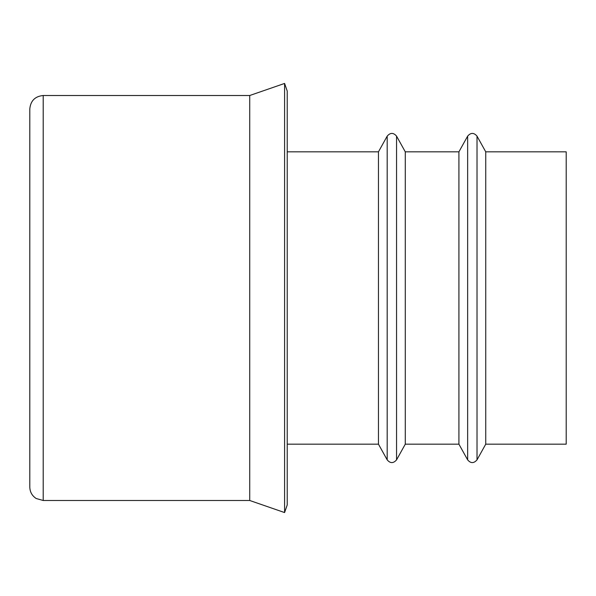 <?xml version="1.0" encoding="UTF-8"?>
<svg xmlns="http://www.w3.org/2000/svg" width="596" height="596" viewBox="0 0 596 596"><rect width="100%" height="100%" fill="white"/><g stroke="black" fill="none" stroke-linecap="round" stroke-linejoin="round"><path stroke-width="0.89" d="M29.8 108.919L29.8 487.081C29.949 492.005 32.087 495.812 36.207 498.517L43.21 500.491L43.21 95.509C35.067 96.306 30.597 100.776 29.8 108.919M485.74 151.831L566.2 151.831L566.2 444.169L485.74 444.169L477.016 459.866L477.016 136.134L485.74 151.831L485.74 444.169M467.644 136.134L467.644 459.866L458.92 444.169L458.92 151.831L467.644 136.134C470.765 132.506 473.894 132.506 477.016 136.134M405.28 151.831L405.28 444.169L396.556 459.866L396.556 136.134L405.28 151.831L458.92 151.831M387.184 136.134L387.184 459.866L378.46 444.169L378.46 151.831L387.184 136.134C390.305 132.506 393.435 132.506 396.556 136.134M378.46 151.831L287.22 151.831M287.22 91.046L287.22 504.954L284.59 512.56L284.59 83.44L287.22 91.046M284.59 83.44L249.724 95.509L249.724 500.491L284.59 512.56M249.724 95.509L43.21 95.509M467.644 459.866C470.713 463.494 473.835 463.494 477.016 459.866M458.92 444.169L405.28 444.169M387.184 459.866C390.253 463.494 393.375 463.494 396.556 459.866M378.46 444.169L287.22 444.169M249.724 500.491L43.21 500.491"/></g></svg>

